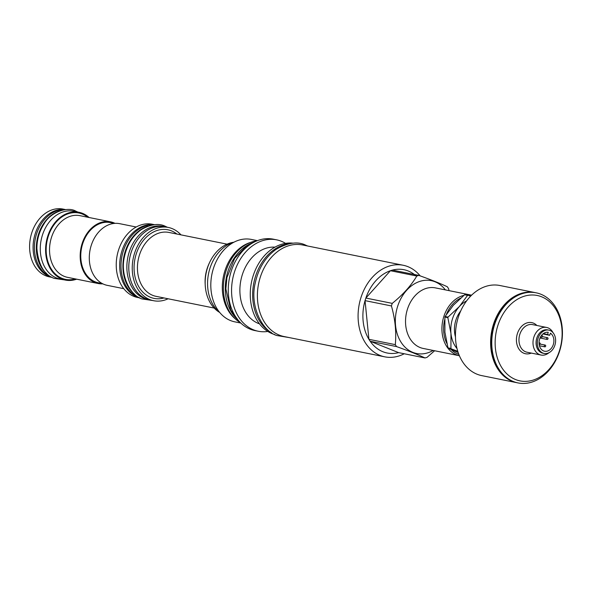 <?xml version="1.0" encoding="UTF-8"?>
<svg xmlns="http://www.w3.org/2000/svg" width="592" height="592" viewBox="0 0 592 592"><rect width="100%" height="100%" fill="white"/><g stroke="black" fill="none" stroke-linecap="round" stroke-linejoin="round"><path stroke-width="0.89" d="M457.749 351.248L451.222 348.858A32.412 24.575 -78.6 0 1 450.941 348.429L450.949 333.355L447.863 317.66A32.412 24.575 -78.6 0 1 448.04 317.097L459.355 306.538L467.576 295.356A32.412 24.575 -78.6 0 1 468.028 295.216L470.625 296.155M456.994 348.51A28.224 21.393 -78.6 0 1 450.949 333.355A28.224 21.393 101.4 0 1 459.355 306.538A28.224 21.393 -78.6 0 1 466.585 300.914M468.028 295.216L465.075 294.624A32.412 24.575 -78.6 0 0 464.616 294.764L467.576 295.356M448.04 317.097L445.08 316.498L453.302 305.317L464.616 294.764M458.164 352.529L448.262 348.266A32.412 24.575 -78.6 0 1 447.981 347.837L444.895 332.142L444.903 317.068A32.412 24.575 101.4 0 1 445.08 316.498M460.583 298.168A29.689 22.511 101.4 0 0 446.405 314.367M444.703 319.673A29.689 22.511 101.4 0 0 446.842 343.419M451.245 349.628A29.689 22.511 101.4 0 0 457.586 353.861A29.689 22.511 101.4 0 0 458.807 354.297M463.862 295.378A30.888 23.414 101.4 0 0 442.217 323.883A30.888 23.414 101.4 0 0 456.462 354.845A30.888 23.414 101.4 0 0 459.392 355.74L423.169 348.436A30.888 23.414 101.4 0 1 420.076 347.511A30.888 23.414 101.4 0 1 406.793 311.459A30.888 23.414 101.4 0 1 435.379 287.882L471.602 295.179A30.888 23.414 101.4 0 0 466.614 294.934M445.354 289.888A37.148 28.164 101.4 0 0 397.572 306.56A37.148 28.164 101.4 0 0 403.034 344.981A37.148 28.164 101.4 0 0 433.152 350.449M391.438 305.953L365.049 300.632A42.483 32.205 101.4 0 1 365.442 299.337A42.483 32.205 -78.6 0 1 365.856 298.057L392.244 303.37A42.483 32.205 101.4 0 0 391.823 304.658A42.483 32.205 101.4 0 0 391.438 305.953C395.197 319.347 396.485 332.245 395.308 344.64A42.483 32.205 101.4 0 0 396.573 346.594C408.517 350.878 417.996 354.66 425.012 357.953A42.483 32.205 101.4 0 0 427.076 357.331L434.617 350.745M396.573 346.594L370.185 341.281L398.623 352.632A42.483 32.205 101.4 0 1 370.185 341.281A42.483 32.205 101.4 0 1 368.92 339.327A42.483 32.205 101.4 0 1 365.049 300.632L368.92 339.327L395.308 344.64M384.77 356.835L284.071 336.545A46.709 35.409 -78.6 0 1 279.394 335.146A46.709 35.409 101.4 0 1 259.311 280.623A46.709 35.409 101.4 0 1 302.527 244.97L403.226 265.268A46.709 35.409 -78.6 0 0 360.883 297.828A46.709 35.409 101.4 0 0 384.77 356.835A46.709 35.409 101.4 0 0 404.232 353.764M398.623 352.632L425.012 357.953M449.084 290.642L448.581 288.718A42.483 32.205 101.4 0 0 447.315 286.765C440.307 283.479 430.828 279.698 418.877 275.413A42.483 32.205 101.4 0 0 416.812 276.035C411.092 285.647 402.9 294.757 392.244 303.37M416.812 276.035L390.424 270.722L365.856 298.057A42.483 32.205 101.4 0 1 390.424 270.722A42.483 32.205 -78.6 0 1 392.489 270.093L418.877 275.413M403.226 265.268A46.709 35.409 -78.6 0 1 420.179 275.879M416.035 275.879A42.483 32.205 101.4 0 0 392.489 270.093M271.595 332.748A46.709 35.409 101.4 0 1 255.441 276.575A46.709 35.409 -78.6 0 1 289.555 243.63M274.762 334.569A46.709 35.409 101.4 0 1 253.065 276.101A46.709 35.409 -78.6 0 1 293.181 243.186M274.932 247.153A39.309 29.8 -78.6 0 0 242.239 274.954A39.309 29.8 101.4 0 0 259.481 323.839M276.619 239.841L273.326 239.175A46.613 35.342 101.4 0 0 231.065 271.676A46.613 35.342 101.4 0 0 254.908 330.573L258.201 331.231A46.613 35.342 101.4 0 1 234.358 272.342A46.613 35.342 -78.6 0 1 276.619 239.841A46.613 35.342 -78.6 0 1 285.544 243.371M258.201 331.231A46.613 35.342 101.4 0 0 267.799 331.439M253.561 242.424A43.024 32.619 101.4 0 0 226.396 277.271A43.024 32.619 101.4 0 0 237.947 319.924M256.913 240.855A43.024 32.619 101.4 0 0 224.486 276.886A43.024 32.619 101.4 0 0 240.426 322.662M235.142 318.74A42.032 31.864 101.4 0 1 224.827 271.062A42.032 31.864 -78.6 0 1 250.527 242.431M257.439 240.648L251.43 239.442A42.032 31.864 -78.6 0 0 213.327 268.746A42.032 31.864 101.4 0 0 234.824 321.848L240.833 323.062M233.751 242.291A38.376 29.097 101.4 0 0 209.864 268.561A38.376 29.097 101.4 0 0 219.625 312.369M219.699 312.458A36.97 28.031 101.4 0 1 207.378 268.257A36.97 28.031 -78.6 0 1 233.855 242.239M168.098 298.775A37.355 28.32 -78.6 0 1 153.587 300.706A37.355 28.32 -78.6 0 1 134.48 253.509A37.355 28.32 -78.6 0 1 168.35 227.461A37.355 28.32 -78.6 0 1 180.974 234.869M153.587 300.706L150.139 300.011A37.355 28.32 -78.6 0 1 131.032 252.814A37.355 28.32 -78.6 0 1 164.902 226.766L168.35 227.461M166.012 226.995A37.392 28.342 101.4 0 0 164.909 226.736A37.392 28.342 101.4 0 0 130.307 255.278A37.392 28.342 101.4 0 0 146.387 298.923A37.392 28.342 -78.6 0 0 150.139 300.04L148.222 299.656A37.392 28.342 -78.6 0 1 144.47 298.538A37.392 28.342 101.4 0 1 128.397 254.893A37.392 28.342 101.4 0 1 162.992 226.351L164.909 226.736M151.256 300.24A37.392 28.342 -78.6 0 1 150.139 300.04M147.667 226.262A37.392 28.342 101.4 0 0 123.876 256.61A37.392 28.342 101.4 0 0 134.058 293.802M153.831 224.768A37.392 28.342 101.4 0 0 122.033 255.848A37.392 28.342 101.4 0 0 138.609 297.362A37.392 28.342 -78.6 0 0 139.157 297.569M139.705 297.865A37.355 28.32 -78.6 0 1 121.922 250.978A37.355 28.32 -78.6 0 1 154.453 224.708M139.845 297.939L137.581 297.48A37.355 28.32 -78.6 0 1 118.474 250.283A37.355 28.32 -78.6 0 1 152.336 224.235L154.601 224.694M123.765 288.674L107.263 285.351A31.457 23.85 -78.6 0 1 91.175 245.606A31.457 23.85 -78.6 0 1 119.688 223.68L136.197 227.002M102.246 283.546L98.294 282.747A30.68 23.258 101.4 0 1 82.606 243.993A30.68 23.258 -78.6 0 1 110.423 222.607L114.367 223.399M102.823 283.842A31.457 23.85 -78.6 0 1 98.146 283.516A31.457 23.85 -78.6 0 1 82.059 243.771A31.457 23.85 -78.6 0 1 110.571 221.837A31.457 23.85 -78.6 0 1 115.011 223.347M76.627 279.18A34.573 26.211 -78.6 0 1 65.357 280.083A34.573 26.211 -78.6 0 1 47.671 236.408A34.573 26.211 -78.6 0 1 79.017 212.299A34.573 26.211 -78.6 0 1 89.059 217.501M65.357 280.083L60.029 279.01A34.573 26.211 -78.6 0 1 56.566 277.974A34.573 26.211 101.4 0 1 41.699 237.621A34.573 26.211 101.4 0 1 73.689 211.226L79.017 212.299M59.267 211.07A34.573 26.211 101.4 0 0 37.222 239.146A34.573 26.211 101.4 0 0 46.672 273.571M64.905 209.679A34.573 26.211 101.4 0 0 35.394 238.332A34.573 26.211 101.4 0 0 50.705 276.797A34.573 26.211 -78.6 0 0 51.334 277.034M51.904 277.352A34.573 26.211 -78.6 0 1 35.15 233.884A34.573 26.211 -78.6 0 1 65.557 209.612M51.978 277.389L49.343 276.856A34.573 26.211 -78.6 0 1 31.665 233.181A34.573 26.211 -78.6 0 1 63.004 209.072L65.638 209.605M451.222 348.858L448.262 348.266M447.863 317.66L444.903 317.068M450.941 348.429L447.981 347.837M455.463 336.922A23.458 17.782 -78.6 0 1 455.847 320.228A23.458 17.782 -78.6 0 1 460.687 311.007M535.027 292.589L499.87 285.507A45.954 34.839 101.4 0 0 457.342 320.583A45.954 34.839 101.4 0 0 477.1 374.233A45.954 34.839 101.4 0 0 481.71 375.609L516.868 382.691A45.954 34.839 -78.6 0 1 512.258 381.322A45.954 34.839 -78.6 0 1 492.5 327.672A45.954 34.839 -78.6 0 1 535.027 292.589A45.954 34.839 -78.6 0 1 535.183 292.626M518.015 382.928L517.179 382.758A45.954 34.839 -78.6 0 1 512.568 381.381A45.954 34.839 -78.6 0 1 492.81 327.731A45.954 34.839 -78.6 0 1 535.331 292.655L536.174 292.825A45.954 34.839 -78.6 0 1 540.785 294.194A45.954 34.839 -78.6 0 1 560.543 347.844A45.954 34.839 -78.6 0 1 518.015 382.928A45.954 34.839 -78.6 0 1 513.412 381.551A45.954 34.839 -78.6 0 1 493.647 327.901A45.954 34.839 -78.6 0 1 536.174 292.825M515.654 379.583A43.556 33.026 -78.6 0 1 497.746 325.852A43.556 33.026 -78.6 0 1 541.606 296.784A43.556 33.026 -78.6 0 1 559.514 350.516A43.556 33.026 -78.6 0 1 515.654 379.583M549.028 352.684A14.082 10.678 -78.6 0 1 541.036 355.045A14.082 10.678 -78.6 0 1 539.623 354.623A14.082 10.678 -78.6 0 1 533.836 337.255A14.082 10.678 -78.6 0 1 546.601 327.443A14.082 10.678 -78.6 0 1 548.007 327.864A14.082 10.678 -78.6 0 1 553.054 332.711M548.828 330.121L547.563 329.87A11.892 9.021 101.4 0 0 536.559 338.942A11.892 9.021 101.4 0 0 541.673 352.832A11.892 9.021 -78.6 0 0 542.864 353.187L544.129 353.439A11.892 9.021 -78.6 0 1 542.938 353.084A11.892 9.021 -78.6 0 1 537.825 339.201A11.892 9.021 -78.6 0 1 548.828 330.121A11.892 9.021 -78.6 0 1 550.02 330.477A11.892 9.021 -78.6 0 1 555.133 344.359A11.892 9.021 -78.6 0 1 544.129 353.439M550.382 333.148A9.65 7.311 -78.6 0 1 553.291 344.596A9.65 7.311 -78.6 0 1 544.573 351.234A9.65 7.311 -78.6 0 1 543.604 350.945A9.65 7.311 -78.6 0 1 539.438 339.771A9.65 7.311 -78.6 0 1 548.251 332.297L547.578 334.465L549.702 335.316L550.382 333.148M542.45 336.611A0.895 0.681 101.4 0 0 541.177 336.101A0.895 0.681 101.4 0 0 542.45 336.611M546.697 338.306A0.895 0.681 -78.6 0 1 547.97 338.816A0.895 0.681 -78.6 0 1 546.697 338.306M539.068 343.123A0.895 0.681 -78.6 0 1 540.133 344.019A0.895 0.681 -78.6 0 1 539.194 344.603L539.312 344.64M544.381 345.713A0.895 0.681 101.4 0 0 545.654 346.224A0.895 0.681 101.4 0 0 544.381 345.713M547.578 334.465L543.33 333.607M549.702 335.316L542.901 333.947M209.575 262.567A32.597 24.709 101.4 0 0 207.052 268.805A32.597 24.709 101.4 0 0 205.187 284.315M227.062 244.156L168.942 232.441A32.597 24.709 101.4 0 0 139.394 255.167A32.597 24.709 101.4 0 0 156.059 296.348L214.186 308.062M176.867 234.04A34.995 26.529 101.4 0 0 136.16 254.183A34.995 26.529 101.4 0 0 163.991 297.946M110.571 221.837L79.935 215.666A31.457 23.85 101.4 0 0 51.415 237.599A31.457 23.85 101.4 0 0 67.503 277.337L98.146 283.516M87.697 217.227A33.855 25.663 101.4 0 0 48.181 236.608A33.855 25.663 101.4 0 0 75.265 278.906M536.863 325.482A15.88 12.04 101.4 0 0 517.371 333.688A15.88 12.04 101.4 0 0 519.265 349.532A15.88 12.04 101.4 0 0 531.305 353.084M546.601 327.443L532.563 324.608A14.082 10.678 101.4 0 0 519.798 334.428A14.082 10.678 101.4 0 0 526.998 352.218L541.036 355.045M541.532 335.383L541.991 335.479M540.489 337.011L541.636 337.24M547.511 337.684L542.435 336.656M547.156 339.445L540.015 338.002M539.667 342.879L539.06 342.761M539.438 345.758L544.84 346.845M540.111 344.063L545.195 345.084M253.524 242.446L246.265 246.265L234.632 258.415L226.943 277.544L225.855 288.881L230.71 310.06L237.917 319.887M289.103 337.558L276.923 335.538C262.863 331.69 249.476 306.752 255.182 283.257C258.364 268.435 265.349 257.12 276.138 249.321C287.986 242.602 297.85 241.225 305.731 245.184L307.559 245.983M64.143 279.838L54.101 278.366C44.119 274.762 38.384 264.809 36.896 248.507C36.919 239.531 39.272 231.361 43.963 223.991C50.912 211.551 67.947 206.519 75.68 211.078L77.804 212.054M152.662 300.521L142.006 298.93C130.566 295.763 119.85 275.694 124.424 256.861C126.962 244.984 132.571 235.905 141.259 229.629C150.834 224.19 158.841 223.073 165.264 226.285L167.425 227.276"/></g></svg>
